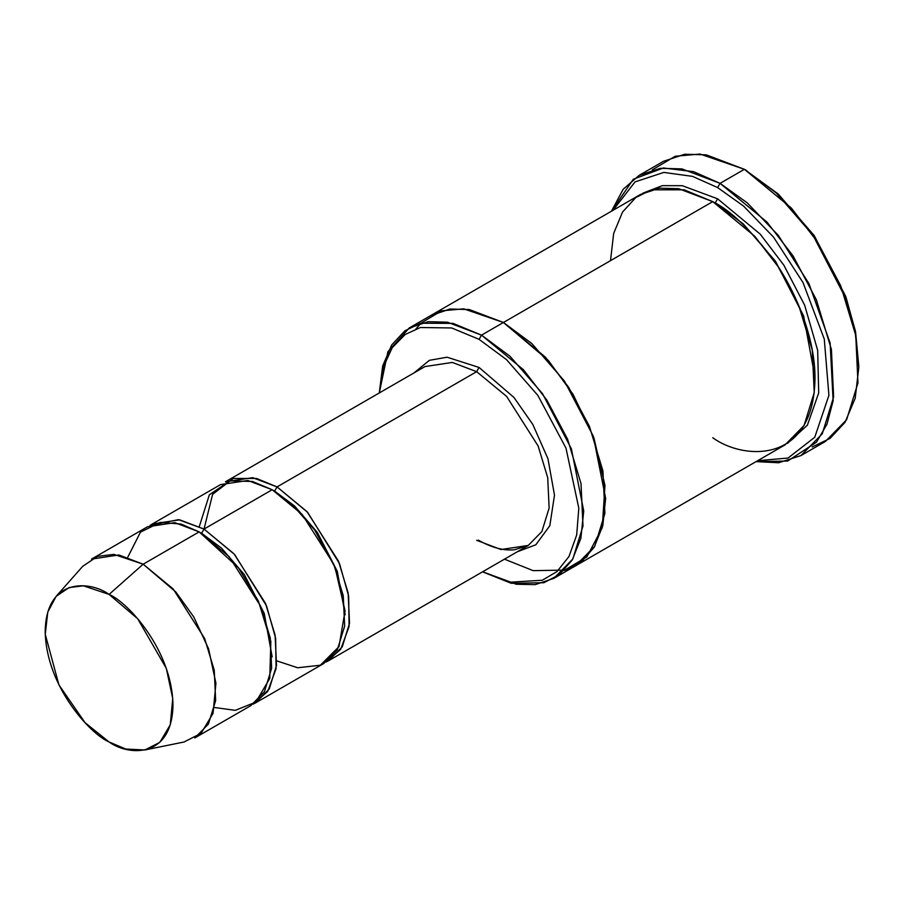 <?xml version="1.0" encoding="UTF-8"?>
<svg xmlns="http://www.w3.org/2000/svg" width="904" height="904" viewBox="0 0 904 904"><rect width="100%" height="100%" fill="white"/><g stroke="black" fill="none" stroke-linecap="round" stroke-linejoin="round"><path stroke-width="1.36" d="M425.004 366.561L225.412 481.798L252.702 477.674L277.042 486.906L307.021 511.653L338.525 561.237L348.13 592.945L349.532 623.274L342.277 646.789L328.683 660.666L326.186 661.965L340.695 649.309L349.102 626.495L348.661 596.098L339.531 563.655L307.676 512.376L277.042 486.906L476.645 371.668L506.624 396.415L538.129 446L547.722 477.707L549.135 508.037L541.869 531.552L528.275 545.428L541.869 531.552L549.135 508.037L547.722 477.707L538.129 446L506.624 396.415L476.645 371.668L452.305 362.436L425.004 366.561L452.305 362.436L476.645 371.668L479.075 367.453L447.073 357.204L429.389 360.323L413.998 372.911L429.389 360.323L447.073 357.204L479.075 367.453L513.913 397.41L532.795 424.405L547.948 458.735L554.491 495.143L549.824 525.732L535.835 544.773L517.269 551.779L535.835 544.773L549.824 525.732L554.491 495.143L547.948 458.735L532.795 424.405L513.913 397.41L479.075 367.453L476.645 371.668L277.042 486.906L274.613 491.121L294.568 505.969L317.349 532.433L337.294 571.339L345.192 614.776L337.294 571.339L317.349 532.433L294.568 505.969L274.613 491.121L277.042 486.906L256.6 478.476L233.232 478.476L212.609 494.352L204.022 529.066L201.592 533.281L221.536 548.129L244.329 574.594L264.273 613.5L272.172 656.937L264.273 613.5L244.329 574.594L221.536 548.129L201.592 533.281L204.022 529.066L178.427 519.642L150.007 525.461L152.392 523.958L179.681 519.834L204.022 529.066L234 553.813L265.505 603.397L275.098 635.105L276.511 665.434L269.256 688.95L255.662 702.826L253.165 704.126L267.674 691.458L276.082 668.655L275.641 638.258L266.499 605.816L234.656 554.536L204.022 529.066L272.183 489.719L204.022 529.066M858.8 367.453L855.353 330.83L845.624 296.196L814.018 235.356L778.186 193.987L744.399 169.308L776.434 193.083L813.035 235.356L845.342 297.518L855.274 332.909L858.8 367.453L855.195 398.257L845.048 422.315L830.019 438.451L812.199 446.949M717.618 187.569L743.676 206.168L773.519 237.108L803.023 282.545L824.279 339.079L828.911 395.33L814.775 437.231L788.062 458.034L757.62 460.724L788.062 458.034L814.775 437.231L828.911 395.33L824.279 339.079L803.023 282.545L773.519 237.108L743.676 206.168L717.618 187.569L692.532 176.37L663.818 172.415L635.026 181.885L613.036 210.304L635.026 181.885L663.818 172.415L692.532 176.37L717.618 187.569L720.059 183.354L717.618 187.569M756.038 461.628L787.689 461.051L816.527 442.158L826.968 424.202L833.138 400.8L830.121 343L808.956 283.63L778.434 235.548L747.258 202.846L720.059 183.354L767.021 222.124L793.113 255.979L816.38 299.8L831.42 349.486L833.624 396.992L822.244 433.841L800.955 455.571L778.615 462.758L756.038 461.628M479.075 339.35L506.489 359.611L537.846 395.376L565.961 448.045L578.809 508.161L576.684 534.965L568.989 556.491L556.977 571.588L542.276 580.255L510.794 582.153L482.612 571.791L510.794 582.153L542.276 580.255L556.977 571.588L568.989 556.491L576.684 534.965L578.809 508.161L565.961 448.045L537.846 395.376L506.489 359.611L479.075 339.35L451.672 327.96L420.337 327.519L405.173 334.48L392.223 347.69L383.149 367.442L379.341 392.924L383.149 367.442L392.223 347.69L405.173 334.48L420.337 327.519L451.672 327.96L479.075 339.35L481.516 335.135L479.075 339.35M482.555 571.825L511.257 583.295L543.846 582.73L559.35 574.639L572.288 559.892L580.876 538.309L583.735 510.997L571.373 448.768L542.513 393.681L509.98 356.232L481.516 335.135L523.484 369.77L546.796 400.02L567.588 439.186L581.023 483.583L582.99 526.038L572.831 558.966L553.802 578.39L535.179 584.639L516.24 584.255L482.555 571.825M144.889 749.97L184.088 741.981L201.106 733.302L213.061 713.312L215.92 683.243L208.575 648.789L193.761 616.935L175.896 592.041L143.171 564.198L173.15 588.945L204.654 638.529L214.248 670.237L215.66 700.566L208.395 724.081L194.801 737.958L250.792 705.64L264.386 691.763L271.641 668.237L270.239 637.919L260.635 606.211L229.13 556.615L199.151 531.88L143.171 564.198L109.09 594.414L137.724 618.777L166.325 668.429L172.743 698.577L170.246 724.884L159.782 742.376L144.889 749.97L125.78 749.043L109.09 741.969C127.78 755.733 172.11 759.19 172.98 705.086C172.11 649.976 127.78 602.245 109.09 594.414C90.4 580.662 46.07 577.204 45.2 631.308C46.07 686.418 90.4 734.15 109.09 741.969L85.066 722.691L58.918 684.904L45.256 634.303L47.765 612.087L56.172 596.301L69.122 587.566L83.417 585.815L109.09 594.414L143.171 564.198L113.825 554.367L97.485 556.367L82.682 566.356L56.172 596.301M200.383 532.603L201.592 533.281L200.383 532.603M127.769 557.203L140.47 532.14L160.37 522.365L181.082 524.071L199.151 531.88L238.43 567.791L258.442 601.194L270.838 641.49L269.765 678.452L255.798 702.125L235.289 710.341L214.553 707.516M273.403 490.443L274.613 491.121L273.403 490.443M199.309 526.523L209.366 494.759L229.876 480.883L252.453 481.47L272.183 489.719L247.832 480.487L220.542 484.6L152.392 523.958M800.955 455.571L825.295 441.525L846.585 419.795L857.964 382.946L855.76 335.429L840.72 285.754L817.453 241.922L791.362 208.067L744.399 169.308L720.059 183.354L744.399 169.308L706.261 154.844L684.712 154.245L663.502 161.296L639.162 175.342L660.372 168.302L681.921 168.901L720.059 183.354L693.628 171.67L663.344 167.986L633.342 179.229L611.454 211.208L623.15 189.298L639.162 175.342M717.618 198.812L715.188 203.027L743.314 223.943L775.451 261.211L803.645 315.982L814.979 377.284L803.645 315.982L775.451 261.211L743.314 223.943L715.188 203.027L717.618 198.812L760.241 234.17L783.858 265.188L804.696 305.281L817.679 350.413L818.696 392.957L807.385 425.185L787.44 443.412L807.385 425.185L818.696 392.957L817.679 350.413L804.696 305.281L783.858 265.188L760.241 234.17L717.618 198.812L682.283 185.693L662.338 185.648L642.936 193.128M713.979 202.338L715.188 203.027L713.979 202.338M610.516 260.646L613.669 233.413L622.551 212.044L635.727 197.58L651.411 189.817L684.125 189.817L712.747 201.626L481.516 335.135L503.415 322.491L545.394 357.125L568.695 387.375L589.498 426.541L602.934 470.939L604.9 513.393L594.742 546.321L575.204 566.028M553.802 578.39L575.701 565.734L594.742 546.321L604.9 513.393L602.934 470.939L589.498 426.541L568.695 387.375L545.394 357.125L503.415 322.491L712.747 201.626L678.678 188.699L659.423 188.168L640.461 194.462L431.129 315.327L450.09 309.032L469.345 309.563L503.415 322.479L469.086 309.518L449.683 309.078L430.632 315.62L450.09 309.032L469.345 309.563L503.415 322.491L548.423 360.526L573.102 394.393L593.905 437.852L604.957 485.391L602.256 527.733L586.865 556.909L563.915 570.616M575.712 565.746L785.045 444.881L804.074 425.468L814.233 392.539L812.267 350.074L798.831 305.688L778.039 266.522L754.727 236.26L712.747 201.626C730.522 210.316 750.964 229.989 774.095 260.646C796.051 291.438 815.397 338.864 814.99 378.697C813.589 465.266 742.659 459.729 712.747 437.728M255.662 702.826L323.813 663.479L337.407 649.603L344.661 626.088L343.26 595.759L333.666 564.051L302.162 514.466L272.183 489.719L291.924 504.262L314.524 529.789L335.034 567.418L345.057 610.844L338.989 646.654L320.332 665.231L297.619 667.762L276.895 660.903M504.466 559.18L533.168 570.65L565.757 570.085L581.261 562.005L594.188 547.248L602.787 525.676L605.646 498.353L593.273 436.112L564.424 381.036L531.88 343.588L503.415 322.479L463.729 308.829L441.525 310.852L421.015 323.101L415.987 328.875M379.284 392.957L387.895 351.712L409.229 327.971L428.18 321.677L447.435 322.208L481.516 335.135L453.051 323.372L420.507 323.236L404.868 330.819L391.658 345L382.652 366.041L379.284 392.957M652.247 169.918L675.198 156.256L700.024 154.03L744.399 169.308L778.367 194.157L814.402 235.91L846.031 297.303L855.602 332.141L858.789 366.041M91.53 559.09L118.831 554.966L143.171 564.198L199.151 531.88L174.811 522.648L147.522 526.761L91.53 559.09M328.683 660.666L528.275 545.428L500.986 549.542L476.645 540.309M746.828 170.709L744.399 169.308M409.229 327.971L431.129 315.327M528.275 545.428L514.353 549.779C503.471 550.807 491.482 547.587 478.363 540.14"/></g></svg>
